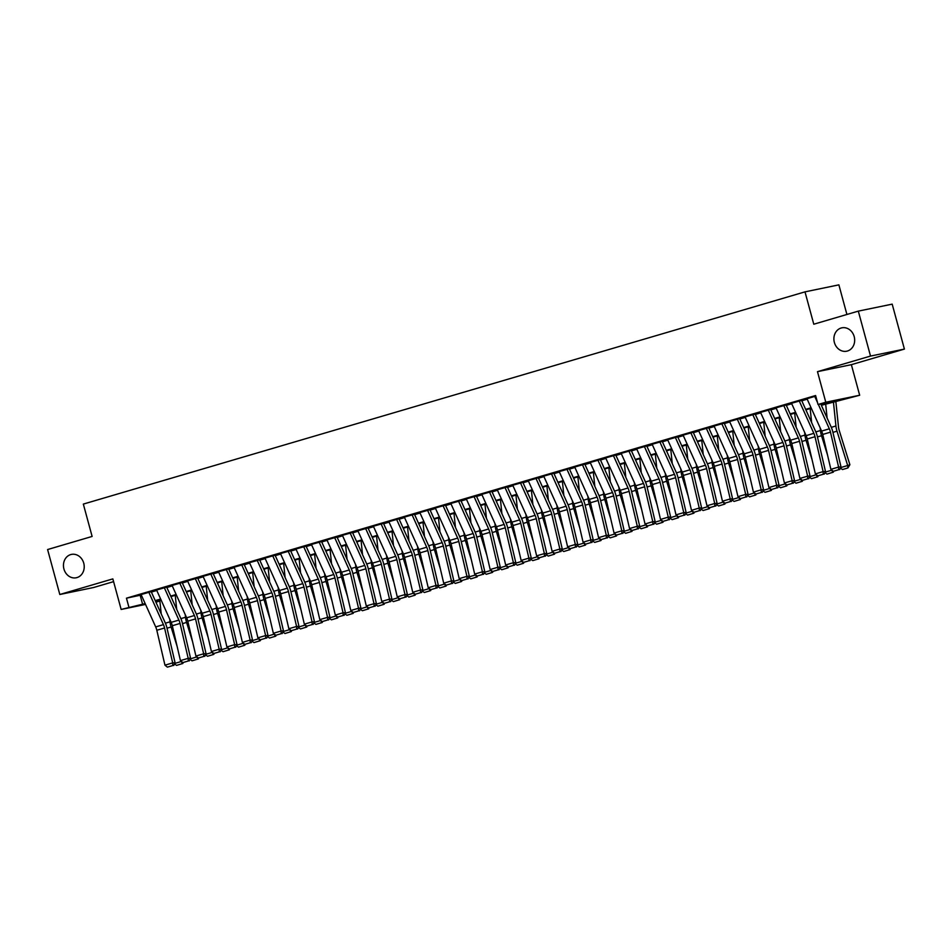 <?xml version="1.0" encoding="UTF-8"?>
<svg xmlns="http://www.w3.org/2000/svg" width="952" height="952" viewBox="0 0 952 952"><rect width="100%" height="100%" fill="white"/><g stroke="black" fill="none" stroke-linecap="round" stroke-linejoin="round"><path stroke-width="1.43" d="M83.752 563.179A11.936 10.317 78.3 0 1 76.243 577.769A11.936 10.317 78.3 0 1 63.927 568.998A11.936 10.317 78.3 0 1 71.424 554.409A11.936 10.317 78.3 0 1 83.752 563.179M854.194 336.603A11.936 10.317 78.3 0 1 846.697 351.205A11.936 10.317 78.3 0 1 834.368 342.434A11.936 10.317 78.3 0 1 841.877 327.833A11.936 10.317 78.3 0 1 854.194 336.603M159.876 601.033L155.938 602.199M846.911 314.469L838.879 284.862L804.999 291.859L83.336 504.084L92.118 536.44L47.6 549.542L59.809 594.488L93.689 587.491L113.597 581.636M804.999 291.859L813.781 324.215L858.311 311.125L892.191 304.14L904.4 349.087L870.521 356.072L817.482 371.661L825.789 402.232L859.668 395.247L821.362 405.302M817.482 371.661L851.362 364.675L904.4 349.087M851.362 364.675L859.668 395.247M858.311 311.125L870.521 356.072M151.642 591.561L141.086 594.548M167.135 587.003L156.58 590.002M182.617 582.445L172.062 585.444M198.099 577.9L187.544 580.887M213.593 573.342L203.038 576.341M229.075 568.784L218.52 571.783M244.569 564.238L234.002 567.225M260.051 559.681L249.495 562.668M275.533 555.123L264.977 558.122M291.026 550.565L280.459 553.564M306.508 546.02L295.953 549.006M321.99 541.462L311.435 544.461M337.484 536.904L326.929 539.903M352.966 532.358L342.411 535.345M368.46 527.801L357.892 530.788M383.942 523.243L373.386 526.242M399.423 518.685L388.868 521.684M414.917 514.139L404.35 517.126M430.399 509.582L419.844 512.581M445.881 505.024L435.326 508.023M461.375 500.478L450.82 503.465M476.857 495.921L466.302 498.907M492.339 491.363L481.783 494.362M507.832 486.805L497.277 489.804M523.314 482.259L512.759 485.246M538.808 477.702L528.241 480.7M554.29 473.144L543.735 476.143M569.772 468.598L559.217 471.585M585.266 464.04L574.71 467.027M600.748 459.483L590.192 462.482M616.23 454.925L605.674 457.924M631.723 450.379L621.168 453.366M647.205 445.822L636.65 448.82M662.699 441.264L652.132 444.263M678.181 436.718L667.626 439.705M693.663 432.16L683.108 435.147M709.157 427.603L698.601 430.601M724.639 423.045L714.083 426.044M740.12 418.499L729.565 421.486M755.614 413.942L745.059 416.94M771.096 409.384L760.541 412.383M786.59 404.838L776.023 407.825M802.072 400.28L791.517 403.267M821.148 404.802L831.774 401.673L818.042 404.505L815.602 395.52L126.461 598.177L141.301 595.024M151.368 592.061L156.782 590.466M166.85 587.515L172.276 585.92M182.332 582.957L187.758 581.363M197.826 578.399L203.24 576.805M213.308 573.842L218.734 572.247M228.801 569.296L234.216 567.701M244.283 564.738L249.71 563.144M259.765 560.181L265.191 558.586M275.259 555.635L280.673 554.04M290.741 551.077L296.167 549.482M306.223 546.519L311.649 544.925M321.716 541.962L327.131 540.367M337.198 537.416L342.625 535.821M352.692 532.858L358.107 531.264M368.174 528.3L373.6 526.706M383.656 523.755L389.082 522.16M399.15 519.197L404.564 517.602M414.632 514.639L420.058 513.045M430.114 510.082L435.54 508.487M445.607 505.536L451.022 503.941M461.089 500.978L466.516 499.383M476.583 496.42L481.998 494.826M492.065 491.875L497.491 490.28M507.547 487.317L512.973 485.722M523.041 482.759L528.455 481.165M538.523 478.202L543.949 476.607M554.005 473.656L559.431 472.061M569.498 469.098L574.913 467.503M584.98 464.54L590.407 462.946M600.474 459.995L605.888 458.4M615.956 455.437L621.382 453.842M631.438 450.879L636.864 449.284M646.932 446.321L652.346 444.727M662.413 441.776L667.84 440.181M677.895 437.218L683.322 435.623M693.389 432.66L698.804 431.066M708.871 428.114L714.298 426.52M724.353 423.557L729.779 421.962M739.847 418.999L745.261 417.404M755.329 414.453L760.755 412.859M770.822 409.895L776.237 408.301M786.304 405.338L791.731 403.743M801.786 400.78L807.213 399.185M815.757 396.091L806.998 398.721M145.537 604.425L121.154 609.447L112.848 578.887L59.809 594.488M121.154 609.447L145.168 603.592M126.461 598.177L128.901 607.174M818.042 404.505L825.789 402.232M155.688 601.652L159.853 600.783M811.306 408.253L805.88 409.848M795.812 412.811L790.398 414.406M780.331 417.369L774.904 418.963M764.849 421.914L759.422 423.509M749.355 426.472L743.94 428.067M733.873 431.03L728.447 432.625M718.391 435.588L712.965 437.182M702.897 440.133L697.483 441.728M687.415 444.691L681.989 446.286M671.922 449.249L666.507 450.843M656.44 453.795L651.013 455.389M640.958 458.352L635.531 459.947M625.464 462.91L620.049 464.505M609.982 467.468L604.556 469.062M594.5 472.013L589.074 473.608M579.006 476.571L573.592 478.166M563.524 481.129L558.098 482.723M548.031 485.675L542.616 487.269M532.549 490.232L527.122 491.827M517.067 494.79L511.64 496.385M501.573 499.348L496.159 500.942M486.091 503.894L480.665 505.488M470.609 508.451L465.183 510.046M455.115 513.009L449.701 514.604M439.634 517.555L434.207 519.149M424.14 522.112L418.725 523.707M408.658 526.67L403.231 528.265M393.176 531.228L387.75 532.822M377.682 535.774L372.268 537.368M362.2 540.331L356.774 541.926M346.718 544.889L341.292 546.484M331.225 549.435L325.81 551.029M315.743 553.993L310.316 555.587M300.249 558.55L294.834 560.145M284.767 563.108L279.341 564.703M269.285 567.654L263.859 569.248M253.791 572.212L248.377 573.806M238.309 576.769L232.883 578.364M222.827 581.315L217.401 582.91M207.334 585.873L201.919 587.467M191.852 590.43L186.425 592.025M176.37 594.988L170.944 596.583M160.876 599.534L155.45 601.128M155.235 600.629L160.65 599.034M170.717 596.083L176.144 594.488M186.199 591.525L191.626 589.931M201.693 586.967L207.108 585.373M217.175 582.422L222.601 580.827M232.657 577.864L238.083 576.269M248.151 573.306L253.577 571.712M263.633 568.749L269.059 567.154M279.126 564.203L284.541 562.608M294.608 559.645L300.035 558.05M310.09 555.087L315.517 553.493M325.584 550.542L330.998 548.947M341.066 545.984L346.492 544.389M356.548 541.426L361.974 539.832M372.042 536.868L377.456 535.274M387.523 532.323L392.95 530.728M403.017 527.765L408.432 526.17M418.499 523.207L423.926 521.613M433.981 518.662L439.407 517.067M449.475 514.104L454.889 512.509M464.957 509.546L470.383 507.952M480.439 505L485.865 503.406M495.933 500.443L501.347 498.848M511.414 495.885L516.841 494.29M526.908 491.327L532.323 489.733M542.39 486.781L547.817 485.187M557.872 482.224L563.298 480.629M573.366 477.666L578.78 476.071M588.848 473.12L594.274 471.526M604.33 468.562L609.756 466.968M619.823 464.005L625.238 462.41M635.305 459.447L640.732 457.852M650.799 454.901L656.214 453.307M666.281 450.344L671.707 448.749M681.763 445.786L687.189 444.191M697.257 441.24L702.671 439.645M712.739 436.682L718.165 435.088M728.221 432.125L733.647 430.53M743.714 427.567L749.129 425.972M759.196 423.021L764.623 421.427M774.69 418.463L780.104 416.869M790.172 413.906L795.598 412.311M805.654 409.36L811.08 407.765M140.194 595.345L142.633 604.341M814.71 396.365L817.53 402.613M818.351 404.445L829.347 428.805A9.318 4.665 -106.4 0 1 830.477 432.16L838.605 467.063L840.985 466.908L832.845 432.018A13.982 6.997 73.6 0 0 831.144 426.972L820.755 403.945M806.963 398.638L821.6 431.077A9.318 4.665 -106.4 0 1 822.73 434.445L830.87 469.336L838.605 467.063L838.712 469.705L833.286 471.299L838.712 469.705M839.652 469.645L840.985 466.908M830.87 469.336L833.286 471.299M827.121 418.059L825.67 404.029M840.652 467.599L847.685 465.528L836.998 431.161A13.982 6.997 -106.4 0 1 835.927 425.984L833.405 401.756M847.911 467.944L847.685 465.528L849.886 464.731L847.911 467.944L842.484 469.538L840.402 468.11M835.797 401.054L838.486 426.912A9.318 4.665 73.6 0 0 839.2 430.363L849.886 464.731M799.216 400.911L813.853 433.35A9.318 4.665 -106.4 0 1 814.995 436.718L823.123 471.609L825.491 471.466L817.363 436.575A13.982 6.997 73.6 0 0 815.662 431.53L801.62 400.411M791.481 403.196L806.118 435.635A9.318 4.665 -106.4 0 1 807.248 438.991L815.376 473.894L823.123 471.609L823.218 474.263L817.804 475.857L823.218 474.263M824.17 474.203L825.491 471.466M815.376 473.894L817.804 475.857M783.734 405.469L798.371 437.908A9.318 4.665 -106.4 0 1 799.501 441.276L807.641 476.167L810.009 476.024L801.87 441.121A13.982 6.997 73.6 0 0 800.168 436.087L786.138 404.969M775.987 407.753L790.624 440.193A9.318 4.665 -106.4 0 1 791.766 443.549L799.894 478.44L807.641 476.167L807.736 478.808L802.31 480.403L807.736 478.808M808.688 478.761L810.009 476.024M799.894 478.44L802.31 480.403M768.252 410.026L782.889 442.466A9.318 4.665 -106.4 0 1 784.02 445.833L792.147 480.724L794.527 480.57L786.388 445.679A13.982 6.997 73.6 0 0 784.686 440.633L770.644 409.515M760.505 412.299L775.142 444.739A9.318 4.665 -106.4 0 1 776.273 448.106L784.412 482.997L792.147 480.724L792.242 483.366L786.828 484.961L792.242 483.366M793.194 483.307L794.527 480.57M784.412 482.997L786.828 484.961M752.758 414.584L767.395 447.023A9.318 4.665 -106.4 0 1 768.526 450.379L776.665 485.27L779.033 485.127L770.906 450.237A13.982 6.997 73.6 0 0 769.204 445.191L755.162 414.072M745.023 416.857L759.648 449.296A9.318 4.665 -106.4 0 1 760.791 452.664L768.918 487.555L776.665 485.27L776.761 487.924L771.346 489.518L776.761 487.924M777.713 487.864L779.033 485.127M768.918 487.555L771.346 489.518M811.639 422.617L810.176 408.587M827.562 455.151L821.516 435.718A13.982 6.997 -106.4 0 1 820.446 430.542L820.172 427.912M833.643 471.276L833.298 472.18L827.002 474.096L824.908 472.668M825.158 472.156L831.893 470.169M832.238 470.443L832.417 472.501M796.158 427.162L794.694 413.144M812.08 459.709L806.035 440.264A13.982 6.997 -106.4 0 1 804.952 435.1L804.678 432.458M818.149 475.833L817.816 476.738L811.509 478.654L809.426 477.226M809.676 476.714L816.411 474.727M816.745 475L816.935 477.059M780.664 431.72L779.212 417.702M796.586 464.267L790.541 444.822A13.982 6.997 -106.4 0 1 789.47 439.645L789.196 437.016M802.667 480.391L802.322 481.295L796.027 483.2L793.944 481.783M794.194 481.26L800.929 479.284M801.263 479.558L801.441 481.605M765.182 436.278L763.718 422.248M781.104 468.812L775.059 449.38A13.982 6.997 -106.4 0 1 773.988 444.203L773.714 441.573M787.185 484.937L786.84 485.841L780.545 487.757L778.45 486.329M778.7 485.817L785.436 483.83M785.781 484.104L785.959 486.163M737.276 419.13L751.913 451.569A9.318 4.665 -106.4 0 1 753.044 454.937L761.183 489.828L763.552 489.685L755.412 454.794A13.982 6.997 73.6 0 0 753.71 449.749L739.68 418.63M729.529 421.415L744.167 453.854A9.318 4.665 -106.4 0 1 745.297 457.21L753.437 492.113L761.183 489.828L761.279 492.481L755.852 494.076L761.279 492.481M762.219 492.422L763.552 489.685M753.437 492.113L755.852 494.076M749.688 440.835L748.236 426.805M765.61 473.37L759.577 453.937A13.982 6.997 -106.4 0 1 758.494 448.761L758.22 446.131M771.691 489.495L771.346 490.399L765.051 492.315L762.968 490.887M763.218 490.375L769.954 488.388M770.287 488.662L770.477 490.72M721.794 423.688L736.42 456.127A9.318 4.665 -106.4 0 1 737.562 459.495L745.69 494.385L748.058 494.243L739.93 459.34A13.982 6.997 73.6 0 0 738.228 454.294L724.186 423.188M714.048 425.96L728.685 458.4A9.318 4.665 -106.4 0 1 729.815 461.768L737.955 496.658L745.69 494.385L745.785 497.027L740.37 498.622L745.785 497.027M746.737 496.968L748.058 494.243M737.955 496.658L740.37 498.622M734.206 445.381L732.742 431.363M750.128 477.928L744.083 458.483A13.982 6.997 -106.4 0 1 743.012 453.319L742.738 450.677M756.209 494.052L755.864 494.957L749.569 496.861L747.475 495.445M747.725 494.921L754.472 492.946M754.805 493.219L754.984 495.266M706.301 428.245L720.938 460.685A9.318 4.665 -106.4 0 1 722.068 464.04L730.208 498.943L732.576 498.788L724.448 463.898A13.982 6.997 73.6 0 0 722.746 458.852L708.704 427.734M698.566 430.518L713.191 462.958A9.318 4.665 -106.4 0 1 714.333 466.325L722.461 501.216L730.208 498.943L730.303 501.585L724.888 503.18L730.303 501.585M731.255 501.525L732.576 498.788M722.461 501.216L724.888 503.18M718.724 449.939L717.261 435.909M734.646 482.485L728.601 463.041A13.982 6.997 -106.4 0 1 727.53 457.864L727.257 455.234M740.727 498.598L740.382 499.502L734.075 501.418L731.993 499.99M732.243 499.479L738.978 497.503M739.311 497.777L739.502 499.824M690.819 432.791L705.456 465.23A9.318 4.665 -106.4 0 1 706.586 468.598L714.714 503.489L717.094 503.346L708.954 468.455A13.982 6.997 73.6 0 0 707.253 463.41L693.223 432.291M683.072 435.076L697.709 467.515A9.318 4.665 -106.4 0 1 698.839 470.871L706.979 505.774L714.714 503.489L714.821 506.143L709.395 507.737L714.821 506.143M715.761 506.083L717.094 503.346M706.979 505.774L709.395 507.737M703.231 454.497L701.779 440.467M719.153 487.031L713.119 467.599A13.982 6.997 -106.4 0 1 712.037 462.422L711.763 459.792M725.234 503.156L724.888 504.06L718.593 505.976L716.511 504.548M716.761 504.036L723.496 502.049M723.829 502.323L724.02 504.382M675.325 437.349L689.962 469.788A9.318 4.665 -106.4 0 1 691.104 473.156L699.232 508.047L701.6 507.904L693.472 473.001A13.982 6.997 73.6 0 0 691.771 467.967L677.729 436.849M667.59 439.634L682.227 472.073A9.318 4.665 -106.4 0 1 683.357 475.429L691.485 510.32L699.232 508.047L699.327 510.688L693.913 512.283L699.327 510.688M700.279 510.629L701.6 507.904M691.485 510.32L693.913 512.283M659.843 441.906L674.48 474.346A9.318 4.665 -106.4 0 1 675.611 477.714L683.75 512.604L686.118 512.45L677.991 477.559A13.982 6.997 73.6 0 0 676.289 472.513L662.247 441.395M652.096 444.179L666.733 476.619A9.318 4.665 -106.4 0 1 667.876 479.986L676.003 514.877L683.75 512.604L683.845 515.246L678.419 516.841L683.845 515.246M684.797 515.187L686.118 512.45M676.003 514.877L678.419 516.841M644.361 446.464L658.998 478.904A9.318 4.665 -106.4 0 1 660.129 482.259L668.256 517.15L670.636 517.007L662.497 482.117A13.982 6.997 73.6 0 0 660.795 477.071L646.753 445.952M636.614 448.737L651.251 481.177A9.318 4.665 -106.4 0 1 652.382 484.544L660.521 519.435L668.256 517.15L668.363 519.804L662.937 521.398L668.363 519.804M669.304 519.744L670.636 517.007M660.521 519.435L662.937 521.398M628.867 451.01L643.504 483.449A9.318 4.665 -106.4 0 1 644.635 486.817L652.774 521.708L655.143 521.565L647.015 486.674A13.982 6.997 73.6 0 0 645.313 481.629L631.271 450.51M621.132 453.295L635.757 485.734A9.318 4.665 -106.4 0 1 636.9 489.09L645.028 523.993L652.774 521.708L652.87 524.362L647.455 525.944L652.87 524.362M653.822 524.302L655.143 521.565M645.028 523.993L647.455 525.944M613.385 455.568L628.022 488.007A9.318 4.665 -106.4 0 1 629.153 491.375L637.293 526.266L639.661 526.123L631.521 491.22A13.982 6.997 73.6 0 0 629.819 486.174L615.789 455.068M605.639 457.841L620.276 490.28A9.318 4.665 -106.4 0 1 621.406 493.648L629.546 528.538L637.293 526.266L637.388 528.907L631.961 530.502L637.388 528.907M638.328 528.848L639.661 526.123M629.546 528.538L631.961 530.502M597.904 460.125L612.529 492.565A9.318 4.665 -106.4 0 1 613.671 495.921L621.799 530.823L624.167 530.669L616.039 495.778A13.982 6.997 73.6 0 0 614.337 490.732L600.295 459.614M590.157 462.398L604.794 494.838A9.318 4.665 -106.4 0 1 605.924 498.205L614.064 533.096L621.799 530.823L621.894 533.465L616.479 535.06L621.894 533.465M622.846 533.406L624.167 530.669M614.064 533.096L616.479 535.06M582.41 464.671L597.047 497.111A9.318 4.665 -106.4 0 1 598.177 500.478L606.317 535.369L608.685 535.226L600.557 500.335A13.982 6.997 73.6 0 0 598.856 495.29L584.814 464.171M574.675 466.956L589.3 499.395A9.318 4.665 -106.4 0 1 590.442 502.751L598.57 537.654L606.317 535.369L606.412 538.023L600.998 539.617L606.412 538.023M607.364 537.963L608.685 535.226M598.57 537.654L600.998 539.617M566.928 469.229L581.565 501.668A9.318 4.665 -106.4 0 1 582.695 505.036L590.823 539.927L593.203 539.784L585.063 504.881A13.982 6.997 73.6 0 0 583.362 499.836L569.332 468.729M559.181 471.502L573.818 503.941A9.318 4.665 -106.4 0 1 574.948 507.309L583.088 542.2L590.823 539.927L590.93 542.569L585.504 544.163L590.93 542.569M591.87 542.509L593.203 539.784M583.088 542.2L585.504 544.163M551.434 473.787L566.071 506.226A9.318 4.665 -106.4 0 1 567.213 509.582L575.341 544.485L577.709 544.33L569.582 509.439A13.982 6.997 73.6 0 0 567.88 504.393L553.838 473.275M543.699 476.06L558.336 508.499A9.318 4.665 -106.4 0 1 559.467 511.867L567.594 546.757L575.341 544.485L575.436 547.126L570.022 548.721L575.436 547.126M576.388 547.067L577.709 544.33M567.594 546.757L570.022 548.721M535.952 478.344L550.589 510.784A9.318 4.665 -106.4 0 1 551.72 514.139L559.859 549.03L562.227 548.887L554.1 513.997A13.982 6.997 73.6 0 0 552.398 508.951L538.356 477.833M528.205 480.617L542.842 513.057A9.318 4.665 -106.4 0 1 543.985 516.424L552.112 551.315L559.859 549.03L559.954 551.684L554.528 553.279L559.954 551.684M560.907 551.625L562.227 548.887M552.112 551.315L554.528 553.279M520.47 482.89L535.107 515.329A9.318 4.665 -106.4 0 1 536.238 518.697L544.365 553.588L546.745 553.445L538.606 518.554A13.982 6.997 73.6 0 0 536.904 513.509L522.874 482.39M512.723 485.175L527.36 517.614A9.318 4.665 -106.4 0 1 528.491 520.97L536.63 555.861L544.365 553.588L544.473 556.242L539.046 557.824L544.473 556.242M545.413 556.182L546.745 553.445M536.63 555.861L539.046 557.824M504.976 487.448L519.613 519.887A9.318 4.665 -106.4 0 1 520.756 523.255L528.884 558.146L531.252 558.003L523.124 523.1A13.982 6.997 73.6 0 0 521.422 518.055L507.38 486.948M497.242 489.721L511.878 522.16A9.318 4.665 -106.4 0 1 513.009 525.528L521.137 560.419L528.884 558.146L528.979 560.788L523.564 562.382L528.979 560.788M529.931 560.728L531.252 558.003M521.137 560.419L523.564 562.382M687.749 459.042L686.285 445.024M703.671 491.589L697.626 472.144A13.982 6.997 -106.4 0 1 696.555 466.98L696.281 464.338M709.752 507.713L709.407 508.618L703.111 510.522L701.017 509.106M701.267 508.582L708.002 506.607M708.347 506.88L708.526 508.939M672.267 463.6L670.803 449.582M688.189 496.147L682.144 476.702A13.982 6.997 -106.4 0 1 681.061 471.526L680.787 468.896M694.27 512.271L693.925 513.176L687.618 515.08L685.535 513.663M685.785 513.14L692.52 511.164M692.854 511.438L693.044 513.485M656.773 468.158L655.321 454.128M672.695 500.692L666.65 481.26A13.982 6.997 -106.4 0 1 665.579 476.083L665.305 473.453M678.776 516.817L678.431 517.721L672.136 519.637L670.053 518.209M670.303 517.698L677.039 515.71M677.372 515.984L677.55 518.043M641.291 472.716L639.827 458.685M657.213 505.25L651.168 485.817A13.982 6.997 -106.4 0 1 650.097 480.641L649.823 478.011M663.294 521.375L662.949 522.279L656.654 524.195L654.559 522.767M654.809 522.255L661.545 520.268M661.89 520.542L662.068 522.6M625.797 477.261L624.345 463.243M641.731 509.808L635.686 490.363A13.982 6.997 -106.4 0 1 634.603 485.187L634.329 482.557M647.8 525.932L647.455 526.837L641.16 528.741L639.078 527.325M639.327 526.801L646.063 524.826M646.396 525.099L646.587 527.146M610.315 481.819L608.863 467.789M626.237 514.366L620.192 494.921A13.982 6.997 -106.4 0 1 619.121 489.745L618.848 487.115M632.318 530.478L631.973 531.383L625.678 533.298L623.584 531.87M623.834 531.359L630.581 529.383M630.914 529.645L631.093 531.704M594.833 486.377L593.37 472.347M610.756 518.911L604.71 499.479A13.982 6.997 -106.4 0 1 603.639 494.302L603.366 491.672M616.837 535.036L616.491 535.94L610.184 537.856L608.102 536.428M608.352 535.917L615.087 533.929M615.432 534.203L615.611 536.262M579.34 490.923L577.888 476.904M595.262 523.469L589.228 504.024A13.982 6.997 -106.4 0 1 588.146 498.86L587.872 496.218M601.343 539.594L600.998 540.498L594.702 542.402L592.62 540.986M592.87 540.462L599.605 538.487M599.938 538.761L600.129 540.819M563.858 495.48L562.394 481.462M579.78 528.027L573.735 508.582A13.982 6.997 -106.4 0 1 572.664 503.406L572.39 500.776M585.861 544.151L585.516 545.056L579.221 546.96L577.126 545.532M577.376 545.02L584.111 543.045M584.457 543.318L584.635 545.365M548.376 500.038L546.912 486.008M564.298 532.573L558.253 513.14A13.982 6.997 -106.4 0 1 557.17 507.963L556.896 505.333M570.379 548.697L570.034 549.601L563.727 551.517L561.644 550.089M561.894 549.578L568.63 547.59M568.963 547.864L569.153 549.923M532.882 504.596L531.43 490.566M548.804 537.13L542.759 517.698A13.982 6.997 -106.4 0 1 541.688 512.521L541.414 509.891M554.885 553.255L554.54 554.159L548.245 556.075L546.162 554.647M546.412 554.135L553.148 552.148M553.481 552.422L553.659 554.481M517.4 509.142L515.936 495.123M533.322 541.688L527.277 522.243A13.982 6.997 -106.4 0 1 526.206 517.067L525.932 514.437M539.403 557.812L539.058 558.717L532.763 560.621L530.669 559.205M530.918 558.681L537.654 556.706M537.999 556.98L538.178 559.026M489.495 492.005L504.132 524.445A9.318 4.665 -106.4 0 1 505.262 527.801L513.402 562.703L515.77 562.549L507.63 527.658A13.982 6.997 73.6 0 0 505.928 522.612L491.898 491.494M481.748 494.278L496.385 526.718A9.318 4.665 -106.4 0 1 497.515 530.085L505.655 564.976L513.402 562.703L513.497 565.345L508.07 566.94L513.497 565.345M514.449 565.286L515.77 562.549M505.655 564.976L508.07 566.94M474.013 496.551L488.638 528.991A9.318 4.665 -106.4 0 1 489.78 532.358L497.908 567.249L500.288 567.106L492.148 532.216A13.982 6.997 73.6 0 0 490.447 527.17L476.405 496.052M466.266 498.836L480.903 531.275A9.318 4.665 -106.4 0 1 482.033 534.631L490.173 569.534L497.908 567.249L498.003 569.903L492.589 571.497L498.003 569.903M498.955 569.843L500.288 567.106M490.173 569.534L492.589 571.497M458.519 501.109L473.156 533.548A9.318 4.665 -106.4 0 1 474.286 536.916L482.426 571.807L484.794 571.664L476.666 536.761A13.982 6.997 73.6 0 0 474.965 531.716L460.923 500.609M450.784 503.382L465.409 535.821A9.318 4.665 -106.4 0 1 466.551 539.189L474.679 574.08L482.426 571.807L482.521 574.449L477.107 576.043L482.521 574.449M483.473 574.389L484.794 571.664M474.679 574.08L477.107 576.043M443.037 505.667L457.674 538.106A9.318 4.665 -106.4 0 1 458.805 541.462L466.932 576.365L469.312 576.21L461.173 541.319A13.982 6.997 73.6 0 0 459.471 536.273L445.441 505.155M435.29 507.94L449.927 540.379A9.318 4.665 -106.4 0 1 451.058 543.747L459.197 578.637L466.932 576.365L467.039 579.006L461.613 580.601L467.039 579.006M467.979 578.947L469.312 576.21M459.197 578.637L461.613 580.601M501.906 513.699L500.454 499.669M517.84 546.246L511.795 526.801A13.982 6.997 -106.4 0 1 510.712 521.625L510.439 518.995M523.909 562.358L523.576 563.263L517.269 565.179L515.187 563.751M515.437 563.239L522.172 561.263M522.505 561.525L522.696 563.584M486.424 518.257L484.973 504.227M502.347 550.792L496.301 531.359A13.982 6.997 -106.4 0 1 495.23 526.182L494.957 523.552M508.427 566.916L508.082 567.82L501.787 569.736L499.705 568.308M499.955 567.797L506.69 565.809M507.023 566.083L507.202 568.142M470.942 522.803L469.479 508.784M486.865 555.349L480.82 535.905A13.982 6.997 -106.4 0 1 479.748 530.74L479.475 528.098M492.946 571.474L492.6 572.378L486.293 574.282L484.211 572.866M484.461 572.342L491.196 570.367M491.541 570.641L491.72 572.699M455.449 527.36L453.997 513.33M471.371 559.907L465.338 540.462A13.982 6.997 -106.4 0 1 464.255 535.286L463.981 532.656M477.452 576.019L477.107 576.924L470.812 578.84L468.729 577.412M468.979 576.9L475.714 574.925M476.048 575.198L476.238 577.245M427.555 510.224L442.18 542.664A9.318 4.665 -106.4 0 1 443.323 546.02L451.45 580.91L453.818 580.768L445.691 545.877A13.982 6.997 73.6 0 0 443.989 540.831L429.947 509.713M419.808 512.497L434.445 544.937A9.318 4.665 -106.4 0 1 435.576 548.304L443.703 583.195L451.45 580.91L451.545 583.564L446.131 585.159L451.545 583.564M452.498 583.505L453.818 580.768M443.703 583.195L446.131 585.159M439.967 531.918L438.503 517.888M455.889 564.453L449.844 545.02A13.982 6.997 -106.4 0 1 448.773 539.843L448.499 537.214M461.97 580.577L461.625 581.482L455.33 583.397L453.235 581.97M453.485 581.458L460.232 579.471M460.566 579.744L460.744 581.803M412.061 514.77L426.698 547.21A9.318 4.665 -106.4 0 1 427.829 550.577L435.968 585.468L438.337 585.325L430.209 550.434A13.982 6.997 73.6 0 0 428.507 545.389L414.465 514.27M404.314 517.055L418.951 549.494A9.318 4.665 -106.4 0 1 420.094 552.85L428.221 587.741L435.968 585.468L436.064 588.122L430.637 589.704L436.064 588.122M437.016 588.062L438.337 585.325M428.221 587.741L430.637 589.704M424.485 536.476L423.021 522.446M440.407 569.01L434.362 549.578A13.982 6.997 -106.4 0 1 433.279 544.401L433.005 541.771M446.488 585.135L446.143 586.039L439.836 587.955L437.753 586.527M438.003 586.015L444.739 584.028M445.072 584.302L445.262 586.361M396.579 519.328L411.216 551.767A9.318 4.665 -106.4 0 1 412.347 555.135L420.475 590.026L422.855 589.883L414.715 554.98A13.982 6.997 73.6 0 0 413.013 549.935L398.983 518.828M388.832 521.601L403.469 554.04A9.318 4.665 -106.4 0 1 404.6 557.408L412.74 592.299L420.475 590.026L420.582 592.668L415.155 594.262L420.582 592.668M421.522 592.608L422.855 589.883M412.74 592.299L415.155 594.262M408.991 541.022L407.539 527.003M424.913 573.568L418.868 554.123A13.982 6.997 -106.4 0 1 417.797 548.947L417.523 546.317M430.994 589.693L430.649 590.597L424.354 592.501L422.272 591.085M422.521 590.561L429.257 588.586M429.59 588.86L429.768 590.906M381.086 523.886L395.723 556.325A9.318 4.665 -106.4 0 1 396.865 559.681L404.993 594.583L407.361 594.429L399.233 559.538A13.982 6.997 73.6 0 0 397.531 554.492L383.489 523.374M373.351 526.159L387.988 558.598A9.318 4.665 -106.4 0 1 389.118 561.966L397.246 596.856L404.993 594.583L405.088 597.225L399.673 598.82L405.088 597.225M406.04 597.166L407.361 594.429M397.246 596.856L399.673 598.82M393.509 545.579L392.045 531.549M409.431 578.126L403.386 558.681A13.982 6.997 -106.4 0 1 402.315 553.505L402.041 550.875M415.512 594.238L415.167 595.143L408.872 597.059L406.778 595.631M407.028 595.119L413.763 593.144M414.108 593.405L414.287 595.464M365.604 528.431L380.241 560.871A9.318 4.665 -106.4 0 1 381.371 564.238L389.511 599.129L391.879 598.986L383.739 564.096A13.982 6.997 73.6 0 0 382.038 559.05L368.007 527.932M357.857 530.716L372.494 563.156A9.318 4.665 -106.4 0 1 373.624 566.511L381.764 601.414L389.511 599.129L389.606 601.783L384.18 603.378L389.606 601.783M390.558 601.723L391.879 598.986M381.764 601.414L384.18 603.378M378.027 550.137L376.564 536.107M393.95 582.672L387.904 563.239A13.982 6.997 -106.4 0 1 386.821 558.062L386.548 555.433M400.018 598.796L399.685 599.7L393.378 601.616L391.296 600.188M391.546 599.677L398.281 597.689M398.614 597.963L398.805 600.022M350.122 532.989L364.747 565.428A9.318 4.665 -106.4 0 1 365.889 568.796L374.017 603.687L376.397 603.544L368.257 568.641A13.982 6.997 73.6 0 0 366.556 563.596L352.514 532.489M342.375 535.262L357.012 567.701A9.318 4.665 -106.4 0 1 358.142 571.069L366.282 605.96L374.017 603.687L374.112 606.329L368.698 607.923L374.112 606.329M375.064 606.269L376.397 603.544M366.282 605.96L368.698 607.923M362.533 554.683L361.082 540.665M378.456 587.229L372.41 567.785A13.982 6.997 -106.4 0 1 371.339 562.62L371.066 559.978M384.537 603.354L384.192 604.258L377.896 606.162L375.814 604.746M376.064 604.222L382.799 602.247M383.132 602.521L383.311 604.568M334.628 537.547L349.265 569.986A9.318 4.665 -106.4 0 1 350.395 573.342L358.535 608.245L360.903 608.09L352.775 573.199A13.982 6.997 73.6 0 0 351.074 568.154L337.032 537.035M326.893 539.82L341.518 572.259A9.318 4.665 -106.4 0 1 342.66 575.627L350.788 610.518L358.535 608.245L358.63 610.886L353.216 612.481L358.63 610.886M359.582 610.827L360.903 608.09M350.788 610.518L353.216 612.481M347.052 559.24L345.588 545.21M362.974 591.787L356.929 572.342A13.982 6.997 -106.4 0 1 355.858 567.166L355.584 564.536M369.055 607.9L368.71 608.804L362.414 610.72L360.32 609.292M360.57 608.78L367.305 606.805M367.65 607.078L367.829 609.125M319.146 542.105L333.783 574.544A9.318 4.665 -106.4 0 1 334.914 577.9L343.053 612.791L345.421 612.648L337.282 577.757A13.982 6.997 73.6 0 0 335.58 572.711L321.55 541.593M311.399 544.377L326.036 576.817A9.318 4.665 -106.4 0 1 327.167 580.184L335.306 615.075L343.053 612.791L343.148 615.444L337.722 617.039L343.148 615.444M344.088 615.385L345.421 612.648M335.306 615.075L337.722 617.039M331.558 563.798L330.106 549.768M347.48 596.333L341.447 576.9A13.982 6.997 -106.4 0 1 340.364 571.724L340.09 569.094M353.561 612.457L353.216 613.362L346.921 615.278L344.838 613.85M345.088 613.338L351.823 611.351M352.157 611.624L352.347 613.683M303.664 546.65L318.289 579.09A9.318 4.665 -106.4 0 1 319.432 582.457L327.559 617.348L329.928 617.205L321.8 582.315A13.982 6.997 73.6 0 0 320.098 577.269L306.056 546.15M295.917 548.935L310.554 581.375A9.318 4.665 -106.4 0 1 311.685 584.73L319.812 619.621L327.559 617.348L327.655 619.99L322.24 621.585L327.655 619.99M328.607 619.942L329.928 617.205M319.812 619.621L322.24 621.585M316.076 568.356L314.612 554.326M331.998 600.89L325.953 581.458A13.982 6.997 -106.4 0 1 324.882 576.281L324.608 573.651M338.079 617.015L337.734 617.919L331.439 619.835L329.344 618.407M329.594 617.896L336.342 615.908M336.675 616.182L336.853 618.241M288.17 551.208L302.807 583.647A9.318 4.665 -106.4 0 1 303.938 587.015L312.077 621.906L314.446 621.751L306.318 586.86A13.982 6.997 73.6 0 0 304.616 581.815L290.574 550.696M280.423 553.481L295.06 585.92A9.318 4.665 -106.4 0 1 296.203 589.288L304.331 624.179L312.077 621.906L312.173 624.548L306.746 626.142L312.173 624.548M313.125 624.488L314.446 621.751M304.331 624.179L306.746 626.142M300.594 572.902L299.13 558.883M316.516 605.448L310.471 586.004A13.982 6.997 -106.4 0 1 309.4 580.827L309.126 578.197M322.597 621.573L322.252 622.477L315.945 624.381L313.863 622.965M314.112 622.441L320.848 620.466M321.181 620.74L321.371 622.787M272.688 555.766L287.325 588.205A9.318 4.665 -106.4 0 1 288.456 591.561L296.584 626.464L298.964 626.309L290.824 591.418A13.982 6.997 73.6 0 0 289.122 586.372L275.092 555.254M264.942 558.039L279.579 590.478A9.318 4.665 -106.4 0 1 280.709 593.846L288.849 628.736L296.584 626.464L296.691 629.105L291.264 630.7L296.691 629.105M297.631 629.046L298.964 626.309M288.849 628.736L291.264 630.7M285.1 577.459L283.648 563.429M301.022 609.994L294.977 590.561A13.982 6.997 -106.4 0 1 293.906 585.385L293.632 582.755M307.103 626.118L306.758 627.023L300.463 628.939L298.381 627.511M298.63 626.999L305.366 625.012M305.699 625.286L305.889 627.344M257.195 560.312L271.832 592.751A9.318 4.665 -106.4 0 1 272.974 596.119L281.102 631.009L283.47 630.867L275.342 595.976A13.982 6.997 73.6 0 0 273.64 590.93L259.599 559.812M249.46 562.596L264.097 595.036A9.318 4.665 -106.4 0 1 265.227 598.391L273.355 633.294L281.102 631.009L281.197 633.663L275.782 635.258L281.197 633.663M282.149 633.604L283.47 630.867M273.355 633.294L275.782 635.258M269.618 582.017L268.155 567.987M285.54 614.552L279.495 595.119A13.982 6.997 -106.4 0 1 278.424 589.942L278.151 587.313M291.621 630.676L291.276 631.581L284.981 633.496L282.887 632.068M283.137 631.557L289.872 629.569M290.217 629.843L290.396 631.902M241.713 564.869L256.35 597.309A9.318 4.665 -106.4 0 1 257.48 600.676L265.62 635.567L267.988 635.424L259.848 600.522A13.982 6.997 73.6 0 0 258.147 595.476L244.117 564.369M233.966 567.142L248.603 599.582A9.318 4.665 -106.4 0 1 249.745 602.949L257.873 637.84L265.62 635.567L265.715 638.209L260.289 639.803L265.715 638.209M266.667 638.149L267.988 635.424M257.873 637.84L260.289 639.803M254.136 586.563L252.673 572.545M270.059 619.109L264.013 599.665A13.982 6.997 -106.4 0 1 262.93 594.5L262.657 591.858M276.128 635.234L275.794 636.138L269.487 638.042L267.405 636.626M267.655 636.103L274.39 634.127M274.723 634.401L274.914 636.448M226.231 569.427L240.868 601.866A9.318 4.665 -106.4 0 1 241.998 605.222L250.126 640.125L252.506 639.97L244.366 605.079A13.982 6.997 73.6 0 0 242.665 600.034L228.623 568.915M218.484 571.7L233.121 604.139A9.318 4.665 -106.4 0 1 234.251 607.507L242.391 642.398L250.126 640.125L250.221 642.767L244.807 644.361L250.221 642.767M251.173 642.707L252.506 639.97M242.391 642.398L244.807 644.361M238.643 591.121L237.191 577.09M254.565 623.667L248.52 604.222A13.982 6.997 -106.4 0 1 247.449 599.046L247.175 596.416M260.646 639.78L260.301 640.684L254.005 642.6L251.923 641.172M252.173 640.66L258.908 638.685M259.241 638.959L259.42 641.005M210.737 573.973L225.374 606.412A9.318 4.665 -106.4 0 1 226.505 609.78L234.644 644.671L237.012 644.528L228.885 609.637A13.982 6.997 73.6 0 0 227.183 604.591L213.141 573.473M203.002 576.257L217.627 608.697A9.318 4.665 -106.4 0 1 218.77 612.053L226.897 646.955L234.644 644.671L234.739 647.324L229.325 648.919L234.739 647.324M235.691 647.265L237.012 644.528M226.897 646.955L229.325 648.919M223.161 595.678L221.697 581.648M239.083 628.213L233.038 608.78A13.982 6.997 -106.4 0 1 231.967 603.604L231.693 600.974M245.164 644.337L244.819 645.242L238.524 647.158L236.429 645.73M236.679 645.218L243.415 643.231M243.76 643.504L243.938 645.563M195.255 578.53L209.892 610.97A9.318 4.665 -106.4 0 1 211.023 614.337L219.162 649.228L221.53 649.086L213.391 614.195A13.982 6.997 73.6 0 0 211.689 609.149L197.659 578.031M187.508 580.815L202.145 613.255A9.318 4.665 -106.4 0 1 203.276 616.61L211.415 651.501L219.162 649.228L219.257 651.87L213.831 653.465L219.257 651.87M220.198 651.822L221.53 649.086M211.415 651.501L213.831 653.465M207.667 600.224L206.215 586.206M223.589 632.771L217.556 613.326A13.982 6.997 -106.4 0 1 216.473 608.161L216.199 605.52M229.67 648.895L229.325 649.799L223.03 651.715L220.947 650.287M221.197 649.776L227.933 647.788M228.266 648.062L228.456 650.121M179.773 583.088L194.398 615.527A9.318 4.665 -106.4 0 1 195.541 618.895L203.668 653.786L206.037 653.631L197.909 618.74A13.982 6.997 73.6 0 0 196.207 613.695L182.165 582.576M172.026 585.361L186.663 617.8A9.318 4.665 -106.4 0 1 187.794 621.168L195.922 656.059L203.668 653.786L203.764 656.428L198.349 658.022L203.764 656.428M204.716 656.368L206.037 653.631M195.922 656.059L198.349 658.022M192.185 604.782L190.721 590.764M208.107 637.328L202.062 617.884A13.982 6.997 -106.4 0 1 200.991 612.707L200.717 610.077M214.188 653.453L213.843 654.357L207.548 656.261L205.453 654.845M205.703 654.322L212.451 652.346M212.784 652.62L212.962 654.667M164.28 587.646L178.916 620.085A9.318 4.665 -106.4 0 1 180.047 623.441L188.187 658.332L190.555 658.189L182.427 623.298A13.982 6.997 73.6 0 0 180.725 618.253L166.683 587.134M156.533 589.919L171.17 622.358A9.318 4.665 -106.4 0 1 172.312 625.726L180.44 660.617L188.187 658.332L188.282 660.986L182.867 662.58L188.282 660.986M189.234 660.926L190.555 658.189M180.44 660.617L182.867 662.58M176.703 609.339L175.239 595.309M192.625 641.874L186.58 622.441A13.982 6.997 -106.4 0 1 185.509 617.265L185.235 614.635M198.706 657.999L198.361 658.903L192.054 660.819L189.972 659.391M190.221 658.879L196.957 656.892M197.29 657.166L197.48 659.224M148.798 592.192L163.435 624.631A9.318 4.665 -106.4 0 1 164.565 627.999L172.693 662.889L175.073 662.747L166.933 627.856A13.982 6.997 73.6 0 0 165.231 622.81L151.201 591.692M141.051 594.476L155.688 626.916A9.318 4.665 -106.4 0 1 156.818 630.272L164.958 665.174L172.693 662.889L172.8 665.543L167.374 667.138L172.8 665.543M173.74 665.484L175.073 662.747M164.958 665.174L167.374 667.138M161.209 613.897L159.757 599.867M177.131 646.432L171.086 626.999A13.982 6.997 -106.4 0 1 170.015 621.823L169.742 619.193M183.212 662.556L182.867 663.461L176.572 665.377L174.49 663.949M174.74 663.437L181.475 661.45M181.808 661.723L181.999 663.782M829.347 428.805L821.6 431.077M830.477 432.16L822.73 434.445M832.929 432.363L836.998 431.161M831.31 427.341L835.927 425.984M813.853 433.35L806.118 435.635M814.995 436.718L807.248 438.991M798.371 437.908L790.624 440.193M799.501 441.276L791.766 443.549M782.889 442.466L775.142 444.739M784.02 445.833L776.273 448.106M767.395 447.023L759.648 449.296M768.526 450.379L760.791 452.664M817.447 436.92L821.516 435.718M815.828 431.899L820.446 430.542M801.953 441.466L806.035 440.264M800.334 436.456L804.952 435.1M786.471 446.024L790.541 444.822M784.853 441.014L789.47 439.645M770.977 450.582L775.059 449.38M769.371 445.56L773.988 444.203M751.913 451.569L744.167 453.854M753.044 454.937L745.297 457.21M755.495 455.127L759.577 453.937M753.877 450.118L758.494 448.761M736.42 456.127L728.685 458.4M737.562 459.495L729.815 461.768M740.013 459.685L744.083 458.483M738.395 454.675L743.012 453.319M720.938 460.685L713.191 462.958M722.068 464.04L714.333 466.325M724.52 464.243L728.601 463.041M722.901 459.221L727.53 457.864M705.456 465.23L697.709 467.515M706.586 468.598L698.839 470.871M709.038 468.789L713.119 467.599M707.419 463.779L712.037 462.422M689.962 469.788L682.227 472.073M691.104 473.156L683.357 475.429M674.48 474.346L666.733 476.619M675.611 477.714L667.876 479.986M658.998 478.904L651.251 481.177M660.129 482.259L652.382 484.544M643.504 483.449L635.757 485.734M644.635 486.817L636.9 489.09M628.022 488.007L620.276 490.28M629.153 491.375L621.406 493.648M612.529 492.565L604.794 494.838M613.671 495.921L605.924 498.205M597.047 497.111L589.3 499.395M598.177 500.478L590.442 502.751M581.565 501.668L573.818 503.941M582.695 505.036L574.948 507.309M566.071 506.226L558.336 508.499M567.213 509.582L559.467 511.867M550.589 510.784L542.842 513.057M551.72 514.139L543.985 516.424M535.107 515.329L527.36 517.614M536.238 518.697L528.491 520.97M519.613 519.887L511.878 522.16M520.756 523.255L513.009 525.528M693.556 473.346L697.626 472.144M691.937 468.336L696.555 466.98M678.062 477.904L682.144 476.702M676.444 472.882L681.061 471.526M662.58 482.462L666.65 481.26M660.962 477.44L665.579 476.083M647.086 487.007L651.168 485.817M645.48 481.998L650.097 480.641M631.604 491.565L635.686 490.363M629.986 486.555L634.603 485.187M616.122 496.123L620.192 494.921M614.504 491.101L619.121 489.745M600.629 500.669L604.71 499.479M599.01 495.659L603.639 494.302M585.147 505.226L589.228 504.024M583.528 500.216L588.146 498.86M569.665 509.784L573.735 508.582M568.047 504.762L572.664 503.406M554.171 514.342L558.253 513.14M552.553 509.32L557.17 507.963M538.689 518.888L542.759 517.698M537.071 513.878L541.688 512.521M523.195 523.445L527.277 522.243M521.589 518.435L526.206 517.067M504.132 524.445L496.385 526.718M505.262 527.801L497.515 530.085M488.638 528.991L480.903 531.275M489.78 532.358L482.033 534.631M473.156 533.548L465.409 535.821M474.286 536.916L466.551 539.189M457.674 538.106L449.927 540.379M458.805 541.462L451.058 543.747M507.713 528.003L511.795 526.801M506.095 522.981L510.712 521.625M492.232 532.549L496.301 531.359M490.613 527.539L495.23 526.182M476.738 537.106L480.82 535.905M475.119 532.097L479.748 530.74M461.256 541.664L465.338 540.462M459.637 536.642L464.255 535.286M442.18 542.664L434.445 544.937M443.323 546.02L435.576 548.304M445.774 546.222L449.844 545.02M444.156 541.2L448.773 539.843M426.698 547.21L418.951 549.494M427.829 550.577L420.094 552.85M430.28 550.768L434.362 549.578M428.662 545.758L433.279 544.401M411.216 551.767L403.469 554.04M412.347 555.135L404.6 557.408M414.798 555.325L418.868 554.123M413.18 550.315L417.797 548.947M395.723 556.325L387.988 558.598M396.865 559.681L389.118 561.966M399.316 559.883L403.386 558.681M397.698 554.861L402.315 553.505M380.241 560.871L372.494 563.156M381.371 564.238L373.624 566.511M383.823 564.429L387.904 563.239M382.204 559.419L386.821 558.062M364.747 565.428L357.012 567.701M365.889 568.796L358.142 571.069M368.341 568.987L372.41 567.785M366.722 563.977L371.339 562.62M349.265 569.986L341.518 572.259M350.395 573.342L342.66 575.627M352.847 573.544L356.929 572.342M351.24 568.522L355.858 567.166M333.783 574.544L326.036 576.817M334.914 577.9L327.167 580.184M337.365 578.102L341.447 576.9M335.747 573.08L340.364 571.724M318.289 579.09L310.554 581.375M319.432 582.457L311.685 584.73M321.883 582.648L325.953 581.458M320.265 577.638L324.882 576.281M302.807 583.647L295.06 585.92M303.938 587.015L296.203 589.288M306.389 587.205L310.471 586.004M304.771 582.196L309.4 580.827M287.325 588.205L279.579 590.478M288.456 591.561L280.709 593.846M290.907 591.763L294.977 590.561M289.289 586.741L293.906 585.385M271.832 592.751L264.097 595.036M272.974 596.119L265.227 598.391M275.425 596.309L279.495 595.119M273.807 591.299L278.424 589.942M256.35 597.309L248.603 599.582M257.48 600.676L249.745 602.949M259.932 600.867L264.013 599.665M258.313 595.857L262.93 594.5M240.868 601.866L233.121 604.139M241.998 605.222L234.251 607.507M244.45 605.424L248.52 604.222M242.831 600.403L247.449 599.046M225.374 606.412L217.627 608.697M226.505 609.78L218.77 612.053M228.956 609.982L233.038 608.78M227.35 604.96L231.967 603.604M209.892 610.97L202.145 613.255M211.023 614.337L203.276 616.61M213.474 614.528L217.556 613.326M211.856 609.518L216.473 608.161M194.398 615.527L186.663 617.8M195.541 618.895L187.794 621.168M197.992 619.086L202.062 617.884M196.374 614.076L200.991 612.707M178.916 620.085L171.17 622.358M180.047 623.441L172.312 625.726M182.498 623.643L186.58 622.441M180.88 618.621L185.509 617.265M163.435 624.631L155.688 626.916M164.565 627.999L156.818 630.272M167.016 628.189L171.086 626.999M165.398 623.179L170.015 621.823"/></g></svg>
